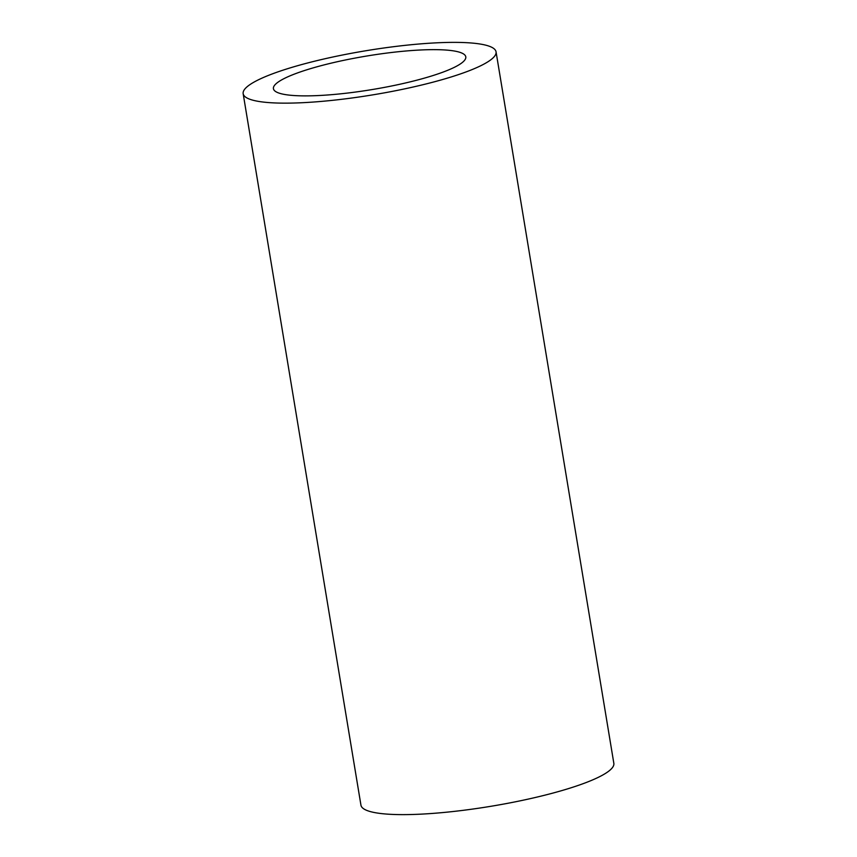 <?xml version="1.0" encoding="UTF-8"?>
<svg xmlns="http://www.w3.org/2000/svg" width="857" height="857" viewBox="0 0 857 857"><rect width="100%" height="100%" fill="white"/><g stroke="black" fill="none" stroke-linecap="round" stroke-linejoin="round"><path stroke-width="1.29" d="M277.636 92.577A97.494 16.979 -9.4 0 0 385.275 87.232A97.494 16.979 -9.4 0 0 465.79 56.841A97.494 16.979 -9.4 0 0 461.58 52.952A97.494 16.979 -9.4 0 0 353.941 58.297A97.494 16.979 -9.4 0 0 273.426 88.689A97.494 16.979 -9.4 0 0 277.636 92.577M243.163 93.692L360.947 805.173A128.164 22.325 -9.4 0 0 366.485 810.283A128.164 22.325 -9.4 0 0 507.997 803.255A128.164 22.325 -9.4 0 0 613.837 763.308L496.053 51.827A128.164 22.325 -9.4 0 0 490.515 46.717A128.164 22.325 -9.4 0 0 349.003 53.745A128.164 22.325 -9.4 0 0 243.163 93.692A128.164 22.325 -9.4 0 0 248.701 98.801A128.164 22.325 -9.4 0 0 390.214 91.774A128.164 22.325 -9.4 0 0 496.053 51.827"/></g></svg>
